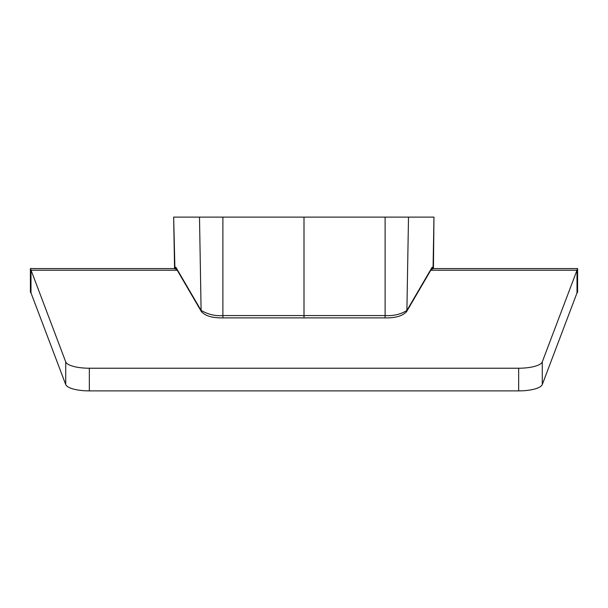 <?xml version="1.0" encoding="UTF-8"?>
<svg xmlns="http://www.w3.org/2000/svg" width="608" height="608" viewBox="0 0 608 608"><rect width="100%" height="100%" fill="white"/><g stroke="black" fill="none" stroke-linecap="round" stroke-linejoin="round"><path stroke-width="0.91" d="M177.217 270.226L30.993 270.226L30.993 292.896L30.582 292.463L30.582 268.949L65.725 361.889L65.725 384.552A23.765 7.144 0 0 0 89.338 390.891L518.662 390.891A23.765 7.144 0 0 0 542.275 384.552L577.007 292.896L577.007 270.226L577.418 268.949L577.418 292.463L577.007 292.896M89.338 390.891L89.338 368.228A23.765 7.144 180 0 1 65.725 361.889M89.338 368.228L518.662 368.228L518.662 390.891M542.275 384.552L542.275 361.889A23.765 7.144 180 0 1 518.662 368.228M542.275 361.889L577.007 270.226L430.783 270.226M176.624 269.207L174.922 268.804L173.66 217.109L174.564 268.576L30.4 268.576L30.4 292.342M431.376 269.207L433.025 268.835A2.379 1.49 172.8 0 0 433.048 268.744L433.968 217.109L174.032 217.109M30.993 292.896L65.725 384.552M432.881 267.778L433.048 268.744L432.174 267.186M222.893 317.786L222.893 317.893C212.481 318.052 205.306 315.955 201.385 311.608L176.122 268.356A2.379 2.234 -30.3 0 1 175.834 267.201L175.036 268.189M433.968 217.109L433.436 268.576L577.6 268.576L577.6 292.342M408.5 217.109L406.896 310.452A2.379 2.234 -149.7 0 1 406.615 311.608L431.878 268.356A2.379 2.234 -149.7 0 0 432.166 267.201L406.896 310.452C400.642 314.374 393.376 316.076 385.107 315.56L222.893 315.56C215.589 316.221 208.331 314.518 201.104 310.452L175.834 267.201M304 217.109L304 317.786M201.385 311.608A2.379 2.234 -30.3 0 1 201.104 310.452L199.5 217.109M385.107 317.786L385.107 217.109M406.615 311.608C402.496 316.023 395.329 318.113 385.107 317.893L222.893 317.893L222.893 217.109"/></g></svg>

